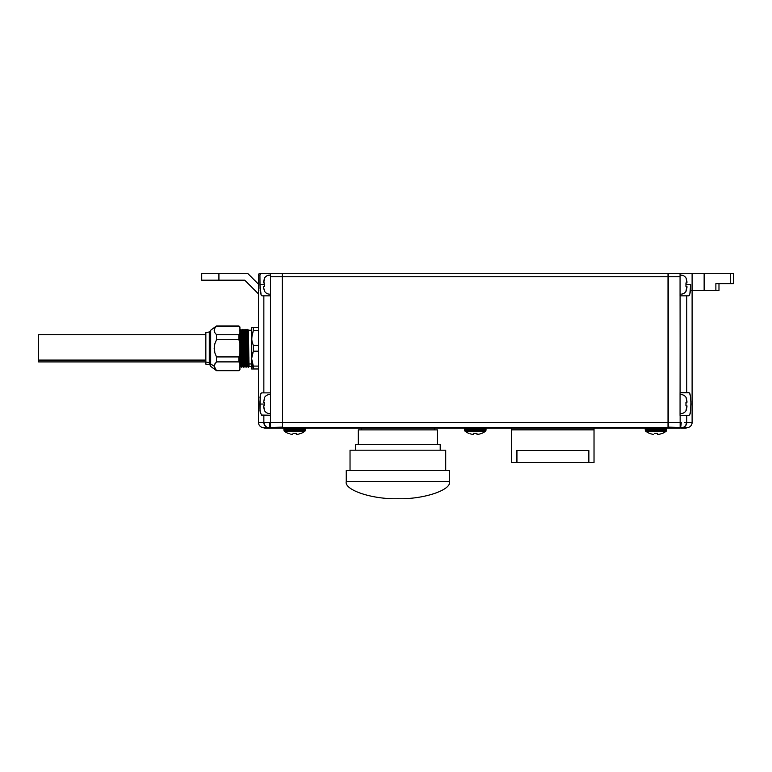 <?xml version="1.0" encoding="UTF-8"?>
<svg xmlns="http://www.w3.org/2000/svg" width="772" height="772" viewBox="0 0 772 772"><rect width="100%" height="100%" fill="white"/><g stroke="black" fill="none" stroke-linecap="round" stroke-linejoin="round"><path stroke-width="1.16" d="M247.059 330.262L247.561 329.393L247.31 336.93L247.783 329.393L248.497 364.712L248.922 357.783L248.497 364.712L248.13 332.674C248.42 320.168 248.709 353.171 248.989 363.959L251.595 363.959L248.989 363.959L249.134 366.382L251.595 366.382L251.614 330.078M449.487 481.496C451.803 490.008 423.413 499.474 397.87 498.702C372.336 499.474 343.945 490.008 346.252 481.496L346.252 470.312L346.252 481.496C343.945 490.008 372.336 499.474 397.87 498.702C423.413 499.474 451.803 490.008 449.487 481.496L346.252 481.496L449.487 481.496L449.487 470.312L449.487 481.496M251.73 360.553L251.614 366.198L253.341 367.694L251.74 360.563M246.702 332.674L246.307 336.93L246.413 332.674C246.693 320.168 246.982 353.171 247.272 363.959L247.407 366.382L247.928 366.382L247.783 363.959L247.272 363.959L247.783 363.959C247.503 353.171 247.214 320.168 246.924 332.674C247.214 320.168 247.503 353.171 247.783 363.959L247.918 366.382L248.42 367.24L249.144 366.382M251.595 363.959L251.595 330.348M246.924 367.24L247.272 363.959C246.982 353.171 246.693 320.168 246.413 332.674L246.558 330.262L246.673 332.674M244.126 329.393L245.052 364.712L245.486 357.783L245.052 364.712L244.695 332.674C244.975 320.168 245.264 353.171 245.554 363.959L245.689 366.382L246.21 366.382L246.065 363.959L245.554 363.959L246.065 363.959C245.776 353.171 245.486 320.168 245.206 332.674C245.486 320.168 245.776 353.171 246.065 363.959L246.915 367.24M241.897 330.262L242.62 329.393L243.334 364.712L243.759 357.783L243.334 364.712L242.968 332.674C243.257 320.168 243.547 353.171 243.827 363.959L243.971 366.382L244.492 366.382L244.348 363.959L243.827 363.959L244.348 363.959C244.058 353.171 243.769 320.168 243.489 332.674C243.769 320.168 244.058 353.171 244.348 363.959L244.975 367.24L245.699 366.382L245.554 363.959C245.264 353.171 244.975 320.168 244.695 332.674M239.667 330.252L240.893 329.393L241.617 364.712L242.041 357.783L241.617 364.712L241.25 332.674C241.53 320.168 241.829 353.171 242.109 363.959L242.254 366.382L242.765 366.382L242.62 363.959L242.109 363.959L242.62 363.959C242.34 353.171 242.051 320.168 241.761 332.674C242.051 320.168 242.34 353.171 242.62 363.959L243.006 359.704L242.765 366.382L243.257 367.24L243.981 366.382L243.827 363.959C243.547 353.171 243.257 320.168 242.968 332.674M239.822 367.24L240.536 366.382L239.918 336.988L240.391 363.959L240.526 366.382L241.047 366.382L240.903 363.959L240.391 363.959L240.903 363.959C240.623 353.171 240.324 320.168 240.044 332.674C240.324 320.168 240.623 353.171 240.903 363.959L241.289 359.704L241.038 366.382L241.752 367.24M247.677 330.802L247.426 343.279L247.677 330.802M244.83 330.252L245.834 329.393L245.593 336.93L246.056 329.393L246.779 364.712L247.204 357.783L246.779 364.712L246.056 329.393L247.069 330.252M247.764 334.257L247.851 338.85C248.14 359.424 248.43 379.486 248.709 357.783M246.046 334.257L246.133 338.85C246.422 359.424 246.702 379.486 246.992 357.783M244.328 334.257L244.415 338.85C244.695 359.424 244.985 379.486 245.274 357.783M242.601 334.257L242.688 338.85C242.977 359.424 243.267 379.486 243.547 357.783M240.883 334.257L240.97 338.85C241.26 359.424 241.54 379.486 241.829 357.783M240.034 367.24L239.918 365.484L240.044 367.24M210.669 366.382L216.517 370.685L238.886 370.685L239.918 369.653L239.918 368.891L238.886 370.685L216.517 370.685L214.172 366.198L210.669 363.959L210.669 366.382L210.669 330.406M214.838 368.456L215.494 369.402M214.819 368.418L216.517 370.502L238.886 370.502L239.918 368.891L239.918 353.692L238.886 356.925L216.517 356.925L214.819 352.746L216.517 356.925L216.372 362.029M214.819 363.988L214.336 365.088M214.172 348.384L214.201 349.118M214.799 343.945L214.597 344.717M214.346 346.049L214.819 343.858L214.172 348.297L214.819 352.746L214.336 346.097M214.346 365.069L216.517 361.894L238.886 361.894L238.886 356.925L239.918 353.692L239.918 342.942L238.886 339.719L216.517 339.719L214.819 343.858L216.517 339.719L238.886 339.719L238.886 334.739L216.517 334.739L216.401 339.941M214.819 328.206L216.517 326.131L214.819 328.206L214.346 331.564L214.346 329.306L214.819 332.655L214.172 330.426L214.809 328.225M209.289 340.056L210.669 340.056L209.289 340.056L209.289 331.796L209.289 362.628L205.844 362.029L205.844 364.152L209.289 364.838L209.289 340.056M38.6 361.885L38.6 360.09L205.844 360.09L38.6 360.09L38.6 361.914L205.844 361.914M270.547 294.113A6.079 6.079 0 0 1 264.507 291.189L263.657 287.638L264.507 291.189A6.079 6.079 0 0 0 270.547 294.113M263.677 288.168L264.507 291.189M260.753 293.987L259.923 284.656L264.507 284.656L264.651 286.373L264.507 284.646L264.651 286.373L263.657 286.373L263.657 287.638L263.657 286.373L264.642 286.373L263.657 286.373M264.507 278.113L264.507 278.113A6.079 6.079 0 0 1 270.547 275.189A6.079 6.079 0 0 0 264.507 278.113L263.657 281.674L263.657 282.928L264.651 282.928L264.507 284.665L259.923 284.656L259.923 275.015L260.444 273.799L261.669 273.298L260.222 273.298A1.718 1.718 0 0 0 258.504 275.015L259.923 275.015L258.504 275.015A1.718 1.718 0 0 1 260.222 273.298L270.547 273.298L270.547 276.743L282.243 276.743L282.243 273.298L261.004 273.423L259.923 275.015L260.067 289.104M270.547 413.531A6.079 6.079 0 0 1 264.507 410.607L263.657 407.047L264.507 410.607A6.079 6.079 0 0 0 270.547 413.531M264.507 397.532A6.079 6.079 0 0 1 270.547 394.608A6.079 6.079 0 0 0 264.507 397.532L263.657 402.347L264.651 402.347L263.657 402.347L264.651 402.347L264.651 405.792L263.657 405.792L264.642 405.792L264.507 404.055L259.691 404.065L264.507 404.055L264.651 405.792L263.657 405.792L264.507 410.607M260.444 413.396L260.164 412.016L261.64 415.249L260.164 412.016L259.691 404.065L260.791 393.71L261.64 392.88L270.461 392.88L270.461 295.84L263.85 295.84L263.85 392.88L263.85 295.84L262.026 295.84L261.119 295.01L259.923 284.656M645.73 431.191L666.217 431.191A1.033 1.033 0 0 0 666.612 430.467L645.334 430.467A1.033 1.033 0 0 0 645.73 431.191A16.733 16.733 0 0 0 649.435 433.362A16.733 16.733 0 0 1 645.73 431.191A1.033 1.033 0 0 1 645.334 430.467L666.612 430.467L666.709 429.28A1.033 1.033 0 0 0 665.686 428.151A1.033 1.033 0 0 1 666.709 429.28L645.228 429.28L666.709 429.28L666.612 430.467A1.033 1.033 0 0 1 666.217 431.191A16.733 16.733 0 0 1 662.511 433.362A16.733 16.733 0 0 0 666.217 431.191L645.73 431.191M646.26 428.151A1.033 1.033 0 0 0 645.228 429.28L645.334 430.467L645.228 429.28A1.033 1.033 0 0 1 646.26 428.151M655.968 433.362L657.696 433.266L655.968 433.362M440.204 444.672L440.204 450.182L440.204 444.672L355.545 444.672L355.545 450.182L355.545 444.672L440.204 444.672M445.705 450.182L445.705 470.312L445.705 450.182L350.034 450.182L350.034 470.312L350.034 450.182L445.705 450.182M434.346 428.151L434.346 429.879L434.346 428.151M361.392 429.879L361.392 428.151L361.392 429.879M437.444 429.879L437.444 444.672L437.444 429.879L358.295 429.879L358.295 444.672L358.295 429.879L437.444 429.879M284.395 431.191L304.872 431.191A1.033 1.033 0 0 0 305.268 430.467L284 430.467A1.033 1.033 0 0 0 284.395 431.191A16.733 16.733 0 0 0 288.091 433.362A16.733 16.733 0 0 1 284.395 431.191A1.033 1.033 0 0 1 284 430.467L305.268 430.467L305.374 429.28A1.033 1.033 0 0 0 304.351 428.151A1.033 1.033 0 0 1 305.374 429.28L283.893 429.28L305.374 429.28L305.268 430.467A1.033 1.033 0 0 1 304.872 431.191A16.733 16.733 0 0 1 301.177 433.362A16.733 16.733 0 0 0 304.872 431.191L284.395 431.191M284.916 428.151A1.033 1.033 0 0 0 283.893 429.28L284 430.467L283.893 429.28A1.033 1.033 0 0 1 284.916 428.151M294.634 433.362L296.351 433.266L294.634 433.362M686.096 291.189L686.096 291.189A6.079 6.079 0 0 1 680.064 294.113A6.079 6.079 0 0 0 686.096 291.189L686.945 287.638L686.945 286.373L685.951 286.373L685.951 282.928L686.945 282.928L686.096 278.113A6.079 6.079 0 0 0 680.064 275.189A6.079 6.079 0 0 1 686.096 278.113L686.945 281.674L686.096 278.113M686.096 410.607L686.096 410.607A6.079 6.079 0 0 1 680.064 413.531A6.079 6.079 0 0 0 686.096 410.607L686.945 407.047L686.945 405.792L685.951 405.792L685.951 402.347L686.945 402.347L686.096 397.532A6.079 6.079 0 0 0 680.064 394.608A6.079 6.079 0 0 1 686.096 397.532L686.945 401.083L686.096 397.532M690.332 412.837L690.168 413.551M717.198 283.623L733.4 283.623L733.4 273.298L692.108 273.298L692.108 422.477L686.752 422.477L686.752 415.423L688.962 415.423L689.83 414.574L688.962 415.423L680.142 415.423L680.142 427.456L683.075 427.456A5.163 4.96 -90 0 0 686.752 422.477L686.366 422.477A5.163 4.661 84.3 0 1 682.979 427.466A5.163 4.661 -95.7 0 0 686.366 422.477L686.752 422.477A5.163 4.96 90 0 1 683.075 427.456L688.277 427.456A5.163 5.163 0 0 0 692.108 422.477A5.163 5.163 0 0 1 688.277 427.456L680.412 427.466A5.163 0.82 -87.5 0 0 681.232 422.477A5.163 0.82 92.5 0 1 680.412 427.466L678.463 428.151L682.979 427.466L681.039 428.151L685.681 428.151L688.277 427.456L681.039 428.151M718.983 283.623L718.983 290.504L718.983 283.623M475.301 433.362L473.583 433.266L475.301 433.362L473.583 433.266L473.583 434.076L473.583 433.266L475.301 433.362M465.062 431.191L485.54 431.191A1.033 1.033 0 0 0 485.935 430.467L464.667 430.467A1.033 1.033 0 0 0 465.062 431.191A16.733 16.733 0 0 0 468.768 433.362A16.733 16.733 0 0 1 465.062 431.191A1.033 1.033 0 0 1 464.667 430.467L485.935 430.467L486.042 429.28A1.033 1.033 0 0 0 485.019 428.151A1.033 1.033 0 0 1 486.042 429.28L464.561 429.28L486.042 429.28L485.935 430.467A1.033 1.033 0 0 1 485.54 431.191A16.733 16.733 0 0 1 481.844 433.362A16.733 16.733 0 0 0 485.54 431.191L465.062 431.191M465.593 428.151A1.033 1.033 0 0 0 464.561 429.28L464.667 430.467L464.561 429.28A1.033 1.033 0 0 1 465.593 428.151M690.679 284.704L690.679 290.504L692.108 290.504L692.108 422.477L686.752 422.477L686.752 415.423L680.142 415.423L680.142 422.477L681.232 422.477L668.012 422.477L668.012 428.151L668.012 427.456L282.591 427.456L282.591 428.151L668.012 428.151L282.591 428.151L282.591 273.298L282.591 276.743L668.012 276.743L668.012 273.298L282.591 273.298L668.012 273.298L668.012 422.477L668.012 276.743L680.064 276.743L680.064 273.298L668.359 273.298L668.359 276.743L680.064 276.743L680.142 392.707L686.752 392.707L686.752 295.84L680.064 295.84L680.064 273.298L668.012 273.645L668.359 422.477L668.359 276.743L282.591 276.743L282.591 427.456L668.012 427.456L668.012 422.477L269.37 422.477A5.163 0.82 87.5 0 0 270.19 427.466A5.163 0.82 -92.5 0 1 269.37 422.477L270.461 422.477L270.461 415.249L263.85 415.249L263.85 422.477A5.163 4.96 90 0 0 267.527 427.456L270.461 427.456L270.461 422.477L269.254 422.477M680.122 428.151L668.359 428.151L668.012 427.128L680.412 427.466L678.463 428.151L668.359 428.151L668.359 422.477L668.359 427.456L680.142 427.456L680.142 422.477L270.461 422.477L270.547 392.88L270.547 415.249L261.187 415.037M481.844 433.266L479.48 434.076L481.844 433.266M478.264 434.337L477.019 434.52L478.264 434.337M477.019 434.443L479.48 434.076L477.019 434.52M472.966 434.443L471.123 434.076L472.966 434.443M469.926 433.719L471.123 434.076L469.926 433.719M477.019 433.266A15.401 15.401 0 0 1 473.583 433.266M473.583 434.52L471.123 434.076M715.876 290.504L718.983 290.504L715.876 290.504L715.876 283.623L715.876 290.504L704.141 290.504L704.141 273.298L704.141 290.504L715.876 290.504M681.145 427.524L682.438 427.524L681.145 427.524M684.272 422.506L686.366 422.477M689.425 392.919L690.457 395.997L690.911 401.826L690.67 410.414L689.83 414.574M690.94 404.113L690.457 412.132M715.876 283.623L733.4 283.623L733.4 273.298L730.302 273.298L730.302 283.623L730.302 273.298L692.108 273.298L692.108 290.504L704.141 290.504L690.679 290.504L690.679 284.656L689.85 293.997M689.058 295.628L689.483 295.01L689.058 295.628M680.142 422.477L681.232 422.477M686.752 392.707L688.962 392.707L689.83 393.556L688.962 392.707L686.752 392.707L686.752 295.84L680.142 295.84L680.064 415.423L680.064 392.707L686.752 392.707M688.576 295.84L686.752 295.84L688.576 295.84L689.483 295L688.576 295.84M690.072 293.061L689.483 295M692.108 273.298L680.064 273.298L692.108 273.298M685.961 286.373L686.945 286.373L685.951 286.373L685.951 282.928L686.945 282.928L685.961 282.928L686.096 284.665L690.679 284.656L690.158 292.598M685.951 282.928L686.096 284.665L690.679 284.656M690.631 397.329L690.94 404.065M690.457 395.997L689.83 393.556M685.951 402.347L686.945 402.347L685.961 402.347L686.096 404.074L685.951 402.347L685.951 405.792L686.945 405.792L685.951 405.792M685.951 410.607L686.945 405.792M686.945 402.347L686.945 401.083M685.951 291.189L686.945 286.373M686.945 282.928L686.945 281.674M301.177 433.266L298.812 434.076L301.177 433.266M297.587 434.337L298.812 434.076L297.587 434.337M296.351 434.52L296.351 433.266L296.351 434.52L298.812 434.076M292.289 434.443L290.455 434.076L292.289 434.443M289.259 433.719L288.091 433.266L289.259 433.719M296.351 433.266A15.401 15.401 0 0 1 292.916 433.266M588.862 462.573L594.025 462.573L594.025 428.151L594.025 462.573L588.862 462.573L588.862 450.52L516.593 450.52L588.862 450.52L588.862 462.573M511.44 462.573L516.593 462.573L516.593 450.52L516.593 462.573L511.44 462.573L511.44 429.879L594.025 429.84L511.44 429.879L511.44 428.151L511.44 462.573M516.941 462.573L588.525 462.573L516.941 462.573L516.941 450.52L516.941 462.573M594.025 429.84L511.44 429.84L594.025 429.879M588.525 450.52L588.525 462.573L588.525 450.52M449.487 470.312L346.252 470.312L449.487 470.312M662.511 433.266L660.147 434.076L662.511 433.266M658.931 434.337L657.696 434.52L658.931 434.337M657.696 434.52L657.696 433.266L657.696 434.52L660.147 434.076M653.633 434.443L651.79 434.076L653.633 434.443M650.593 433.719L651.79 434.076L650.593 433.719M657.696 433.266A15.401 15.401 0 0 1 654.251 433.266M201.714 273.298L201.714 280.178L244.734 280.178L258.504 293.949L244.734 280.178L218.92 280.178L218.92 273.298L201.714 273.298L201.714 280.178L218.92 280.178L218.92 273.298L201.714 273.298M266.33 422.506L264.236 422.477A5.163 4.661 95.7 0 0 267.623 427.466A5.163 4.661 -84.3 0 1 264.236 422.477L258.504 422.477A5.163 5.163 0 0 0 262.326 427.456L264.921 428.151L269.563 428.151L267.623 427.466L262.326 427.456L267.527 427.456A5.163 4.96 -90 0 1 263.85 422.477L269.37 422.477M270.142 427.476L269.64 427.514M268.791 427.553L267.623 427.466L269.563 428.151L272.14 428.151L270.48 428.151L272.14 428.151L270.461 427.456L282.243 427.456L282.243 428.151L272.14 428.151L282.591 427.813L282.243 276.743L282.591 427.128L270.461 427.456L270.461 422.477M269.563 428.151L262.326 427.456A5.163 5.163 0 0 1 258.504 422.477L263.85 422.477L263.85 415.249L261.64 415.249M247.58 273.298L218.92 273.298L247.58 273.298L258.504 284.212L247.58 273.298M259.99 397.455L260.791 393.72L261.64 392.88L270.461 392.88L270.547 276.743L282.591 276.743L282.243 273.298L270.547 273.298L270.547 295.84L262.026 295.84M260.174 396.065L260.28 395.496M259.99 410.627L260.164 396.123M258.504 275.015L258.504 422.477L258.504 275.015M261.544 295.628L261.119 295M260.154 290.291L260.453 292.598M272.14 428.151L270.19 427.466M264.651 397.532L263.657 402.347M264.651 402.347L264.651 405.792M263.657 405.792L263.657 407.047M264.642 282.928L263.657 282.928L264.651 282.928L264.651 286.373M264.651 278.113L263.657 282.928M205.844 334.72L38.6 334.72L38.6 360.09L38.6 334.845M205.844 332.626L205.844 364.114M210.669 331.796L205.844 332.491L205.844 362.029L209.289 362.628L209.289 364.838L210.669 364.838M238.886 326.131L216.517 326.131L238.886 326.131L239.918 327.753L238.886 326.131M216.517 339.719L216.517 334.739L214.819 332.655L216.517 334.739L238.886 334.739L238.886 339.719L239.918 342.942L239.918 333.128L238.886 334.739L239.918 333.128L239.918 326.981L238.886 325.948L216.517 325.948L210.669 330.252L210.669 363.959L214.172 366.198L214.809 368.408L216.517 370.502M216.517 361.894L216.517 356.925L238.886 356.925L238.886 361.894L239.918 363.515L238.886 361.894L216.517 361.894L214.819 363.969L214.172 366.198M214.819 352.746L216.517 356.925L214.819 352.775L214.172 348.317M216.517 334.739L214.819 332.664M239.918 369.653L239.918 326.981M241.25 332.674C241.53 320.168 241.829 353.171 242.109 363.959L241.761 367.24M248.13 332.674C248.42 320.168 248.709 353.171 248.989 363.959L249.134 366.382M251.74 368.968L253.341 368.968L253.341 367.694L251.614 366.198L251.614 368.968L251.614 327.666L258.504 327.666L252.077 327.666L253.341 327.666L253.341 330.541L253.341 327.666M251.73 327.666L251.614 358.642L252.077 354.85L251.614 358.642L253.341 366.092L252.077 362.435L253.341 366.092L258.504 366.092L253.341 366.092L253.341 368.968L258.504 368.968L252.077 368.968M252.077 354.85L253.341 351.192L253.341 345.441L252.077 341.784L253.341 345.441L258.504 345.441L253.341 345.441L252.077 341.784L253.341 345.441L253.341 351.192L258.504 351.192L253.341 351.192L251.614 358.642L252.077 354.85M251.74 339.912L252.077 334.208M251.74 336.081L253.341 330.541L258.504 330.541L253.341 330.541L251.614 337.991L252.077 341.784M248.275 330.252L251.595 330.252M243.112 330.252L244.116 329.393M241.395 330.252L241.906 330.252"/></g></svg>
